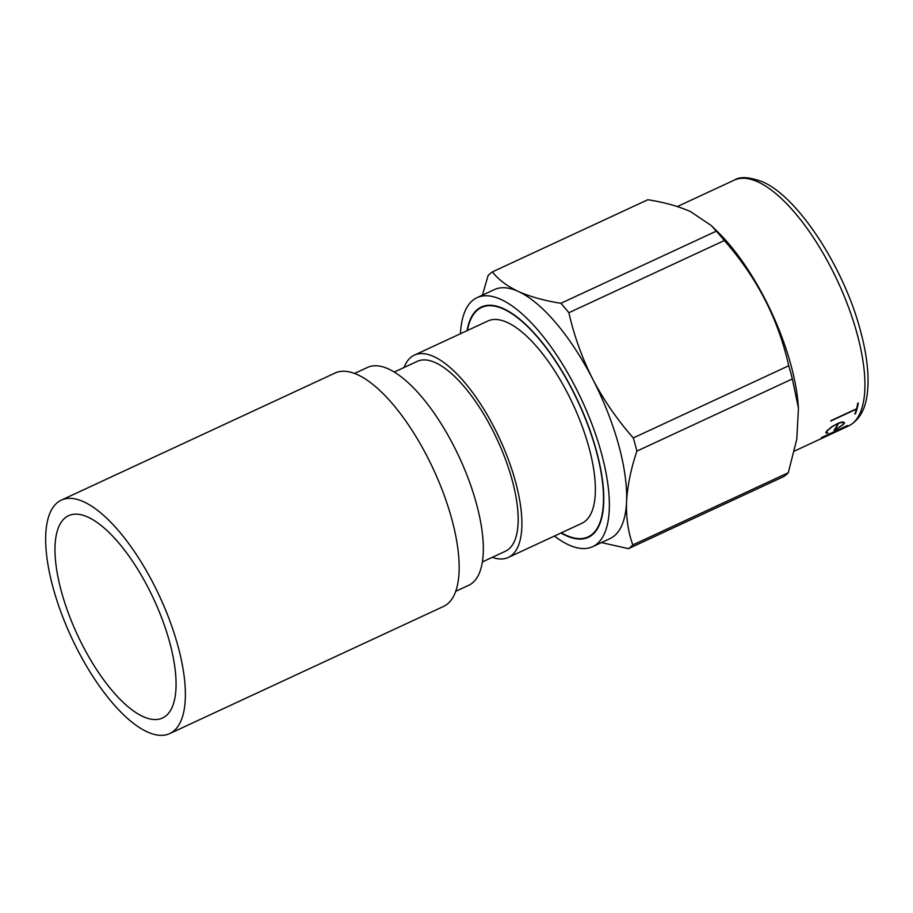 <?xml version="1.0" encoding="UTF-8"?>
<svg xmlns="http://www.w3.org/2000/svg" width="913" height="913" viewBox="0 0 913 913"><rect width="100%" height="100%" fill="white"/><g stroke="black" fill="none" stroke-linecap="round" stroke-linejoin="round"><path stroke-width="1.37" d="M169.715 733.573L443.501 606.46A128.687 48.629 -114.9 0 0 443.672 493.876A128.687 48.629 -114.9 0 0 357.622 374.729A128.687 48.629 -114.9 0 0 335.105 373.018L61.331 500.13A128.687 48.629 -114.9 0 0 61.148 612.714A128.687 48.629 -114.9 0 0 147.198 731.861A128.687 48.629 -114.9 0 0 169.715 733.573A128.687 48.629 -114.9 0 0 169.886 620.988A128.687 48.629 -114.9 0 0 83.848 501.842A128.687 48.629 -114.9 0 0 61.331 500.13M142.976 716.534A111.534 42.146 -114.9 0 0 162.491 718.017A111.534 42.146 -114.9 0 0 162.64 620.441A111.534 42.146 -114.9 0 0 88.07 517.18A111.534 42.146 -114.9 0 0 68.555 515.697A111.534 42.146 -114.9 0 0 68.407 613.274A111.534 42.146 -114.9 0 0 142.976 716.534M467.068 330.666A126.975 47.978 65.1 0 1 481.368 306.996A126.975 47.978 65.1 0 1 503.577 308.685A126.975 47.978 65.1 0 1 588.486 426.245A126.975 47.978 65.1 0 1 588.314 537.335A126.975 47.978 65.1 0 1 566.094 535.646A126.975 47.978 65.1 0 1 561.004 532.987M460.449 333.736A137.27 51.87 65.1 0 1 477.031 297.661A137.27 51.87 65.1 0 1 501.043 299.487A137.27 51.87 65.1 0 1 592.834 426.576A137.27 51.87 65.1 0 1 592.651 546.67A137.27 51.87 65.1 0 1 568.628 544.844A137.27 51.87 65.1 0 1 554.385 536.057M477.031 297.661L494.321 289.626A137.27 51.87 65.1 0 1 518.344 291.464C530.054 296.679 544.239 300.628 560.89 303.299A154.434 58.352 65.1 0 1 568.879 312.714C574.094 335.756 582.06 357.919 592.765 379.192C603.881 400.351 617.382 419.934 633.28 437.932A154.434 58.352 65.1 0 1 636.909 451.102C630.883 468.985 627.436 485.91 626.558 501.865C626.044 517.694 628.144 532.051 632.835 544.913A154.434 58.352 65.1 0 1 628.475 548.656L601.462 542.584M560.89 303.299L716.34 231.126L711.25 225.522L690.422 211.565C678.53 206.292 664.344 202.344 647.865 199.719L492.427 271.891C498.213 279.481 506.852 285.997 518.344 291.464A137.27 51.87 65.1 0 1 592.765 379.192A137.27 51.87 65.1 0 1 626.558 501.865A137.27 51.87 65.1 0 1 609.941 538.647L592.651 546.67M404.071 367.483A111.534 42.146 65.1 0 1 414.376 355.123A111.534 42.146 65.1 0 1 433.892 356.606A111.534 42.146 65.1 0 1 508.473 459.867A111.534 42.146 65.1 0 1 508.324 557.444A111.534 42.146 65.1 0 1 492.233 557.352M414.376 355.123L487.873 320.999A111.534 42.146 65.1 0 1 507.388 322.494A111.534 42.146 65.1 0 1 581.958 425.755A111.534 42.146 65.1 0 1 581.809 523.332L508.324 557.444M394.233 372.048L417.275 361.354A104.664 39.544 65.1 0 1 435.581 362.746A104.664 39.544 65.1 0 1 505.574 459.65A104.664 39.544 65.1 0 1 505.425 551.224L482.395 561.917M354.552 373.44L367.54 367.414A120.117 45.388 65.1 0 1 388.55 369.012A120.117 45.388 65.1 0 1 468.871 480.215A120.117 45.388 65.1 0 1 468.7 585.301L455.713 591.327M467.422 330.495A126.485 47.796 65.1 0 1 481.573 307.441A126.485 47.796 65.1 0 1 503.702 309.13A126.485 47.796 65.1 0 1 588.28 426.234A126.485 47.796 65.1 0 1 588.109 536.89A126.485 47.796 65.1 0 1 565.98 535.201A126.485 47.796 65.1 0 1 561.358 532.815M482.441 295.15L488.056 275.646A154.434 58.352 65.1 0 1 492.427 271.891M632.835 544.913L788.284 472.74A154.434 58.352 65.1 0 1 783.925 476.483L628.475 548.656M633.28 437.932L788.729 365.759A154.434 58.352 65.1 0 1 792.358 378.929L636.909 451.102M716.34 231.126A154.434 58.352 65.1 0 1 724.329 240.541L568.879 312.714M711.25 225.522L717.504 231.64A135.558 51.219 65.1 0 1 798.259 405.577L798.453 408.134M788.729 365.759C778.31 319.128 756.843 277.392 724.329 240.541M788.284 472.74L796.798 439.13L798.441 408.134L792.358 378.929M818.413 439.963L827.92 435.444A135.558 51.219 65.1 0 1 826.505 436.197L818.128 440.089M794.401 451.102L833.501 432.922M847.287 425.686A135.558 51.219 65.1 0 0 847.481 425.526L821.552 437.567A135.558 51.219 65.1 0 1 821.358 437.738L847.253 425.629M836.833 428.905L843.486 424.419A135.558 51.219 65.1 0 0 844.548 422.696L842.014 421.977L838.522 423.073L831.891 426.668L826.813 430.925A135.558 51.219 65.1 0 1 825.763 432.648L827.965 433.002L826.333 432.34A135.558 51.219 65.1 0 0 827.315 430.742L832.074 426.782L838.054 423.529A135.558 51.219 65.1 0 1 834.014 430.217L836.765 428.79M855.424 413.76A135.558 51.219 65.1 0 0 858.288 403.021L857.718 403.284A135.558 51.219 65.1 0 1 856.542 408.773L830.841 420.699A135.558 51.219 65.1 0 1 830.75 421.053L856.451 409.115A135.558 51.219 65.1 0 1 854.853 414.023L855.127 413.292M826.242 433.161L825.866 432.488M836.742 428.802L842.904 424.648A135.558 51.219 65.1 0 0 843.886 423.05L841.512 422.399L838.465 423.381A135.558 51.219 65.1 0 1 834.608 429.795L836.742 428.802M843.281 422.023L843.886 423.05M832.827 433.23L826.927 436.003A135.558 51.219 65.1 0 1 826.71 436.106M831.184 433.972L828.319 435.284A135.558 51.219 65.1 0 1 826.927 436.003M832.588 433.378L831.195 433.995M677.332 206.555L734.246 180.135A135.558 51.219 65.1 0 1 757.961 181.938A135.558 51.219 65.1 0 1 848.599 307.43A135.558 51.219 65.1 0 1 848.417 426.029L833.341 433.024M734.246 180.135C739.918 176.335 749.333 176.894 762.515 181.824C797.597 196.557 843.304 266.493 860.126 329.49C866.962 354.392 869.37 375.585 867.35 393.092C865.57 409.332 859.259 420.311 848.417 426.029M481.573 307.441L485.396 305.672M588.109 536.89L591.932 535.109"/></g></svg>
